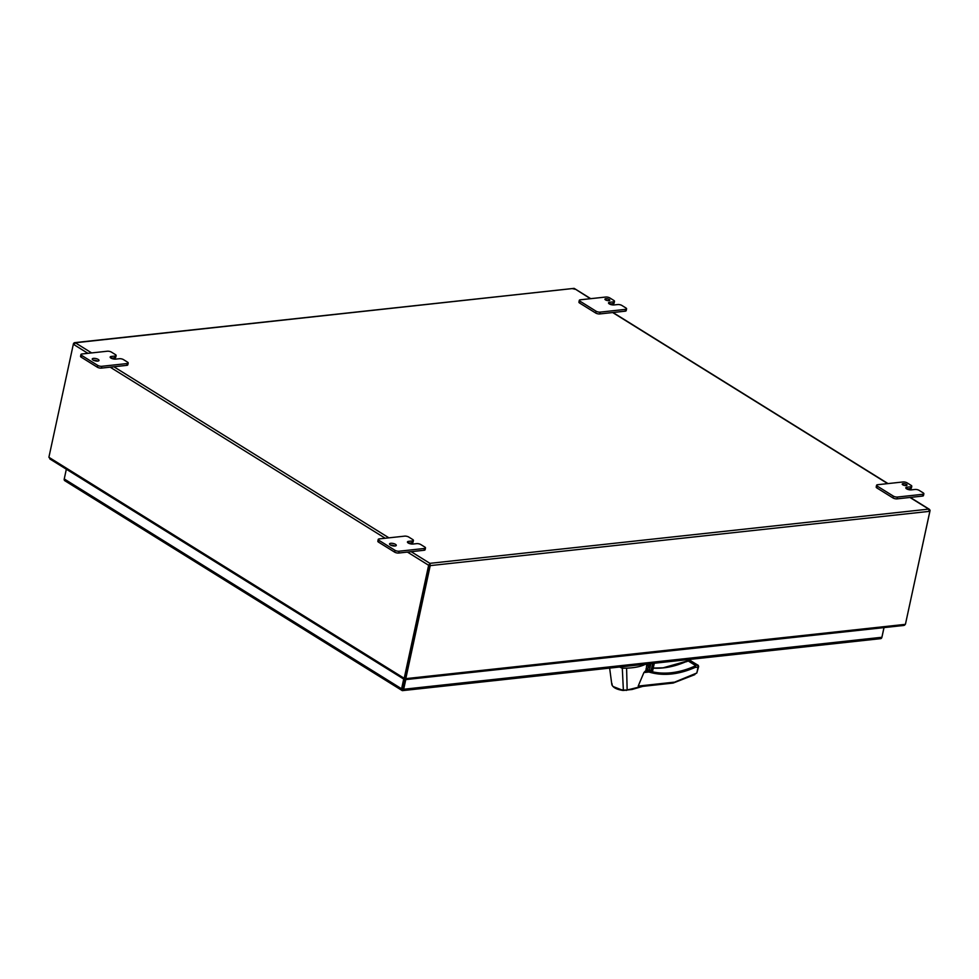 <?xml version="1.0" encoding="UTF-8"?>
<svg xmlns="http://www.w3.org/2000/svg" width="979" height="979" viewBox="0 0 979 979"><rect width="100%" height="100%" fill="white"/><g stroke="black" fill="none" stroke-linecap="round" stroke-linejoin="round"><path stroke-width="1.47" d="M402.687 689.008L405 678.19L402.736 688.665M402.381 690.391L402.308 690.623A2.264 1.53 -58.1 0 1 402.112 690.525A2.264 1.53 -58.1 0 1 401.598 688.788L403.703 679.059M401.598 688.788L64.247 478.951A2.264 1.53 121.9 0 0 64.749 480.677A2.264 1.53 121.9 0 0 64.957 480.775M880.525 638.638A2.264 1.481 -96.2 0 0 880.721 638.638A2.264 1.481 -96.2 0 0 881.895 637.268L883.976 627.612M881.895 637.268L403.678 689.253A2.264 1.481 83.8 0 1 402.504 690.623A2.264 1.481 83.8 0 1 402.32 690.623M884.025 627.612L882.079 636.558A2.264 1.53 -58.1 0 1 881.944 637.011M64.247 478.951L66.339 469.222M403.678 689.253L405.771 679.597M646.311 668.461L647.413 668.706L650.313 663.689M646.336 668.204A2.974 2.007 121.9 0 0 647.315 668.4A2.974 2.007 121.9 0 0 649.689 666.589A2.974 2.007 121.9 0 0 649.983 663.725M648.208 663.909A2.974 2.007 -58.1 0 1 648.11 664.398L646.813 666.454M648.11 664.398A2.974 2.007 -58.1 0 1 646.85 666.418A2.974 2.007 -58.1 0 1 646.47 666.711M646.164 663.897C641.747 666.381 635.224 667.8 626.597 668.155L627.147 689.987L641.404 686.512M639.458 686.732L638.198 686.083L643.901 672.561L646.164 670.162L646.825 663.04M626.597 668.155L622.301 668.229L623.366 690.109L627.147 690.011L623.011 690.403L613.074 686.512M627.147 690.011L626.352 690.44L627.147 690.011M621.555 666.809L622.301 668.229L619.585 667.029M642.738 686.377L632.14 689.461L623.109 690.476C616.843 689.534 613.087 687.625 611.851 684.725L609.636 668.106M650.888 663.627L649.505 670.04L645.92 669.073M672.634 682.963L696.803 673.014L698.651 666.528L698.137 665.255A0.955 0.636 121.9 0 1 698.357 665.989L698.076 667.091L697.831 665.194L695.702 665.426L695.176 667.409C678.459 674.715 663.04 676.244 648.893 672.022L648.698 670.799L646.238 669.269M623.366 690.109L623.366 690.109C615.35 688.665 611.606 686.585 612.108 683.88M690.122 660.592L698.137 665.255A0.955 0.636 121.9 0 0 697.831 665.194L690.599 660.69L687.907 660.825L690.599 660.69A0.955 0.636 -58.1 0 1 691.101 661.009M686.157 661.804L688.47 660.923L695.702 665.426A0.955 0.636 121.9 0 0 695.469 665.487L694.552 666.234A101.571 68.628 -58.1 0 1 648.698 670.799A0.955 0.636 -58.1 0 0 648.477 670.774L645.332 671.117M653.25 668.143A101.571 68.628 121.9 0 0 663.432 667.874A101.571 68.628 121.9 0 0 686.72 661.363L686.169 661.608M686.72 661.363L688.237 660.996L695.469 665.487M649.505 670.04L651.671 671.251L653.372 663.346M653.482 662.856L654.131 663.358L652.393 671.41L651.671 671.251M652.43 671.288L653.935 664.313M692.434 675.498L696.815 673.026L698.076 667.091L695.176 667.409L694.552 666.234M608.901 300.651A2.472 0.857 12.2 0 0 609.77 300.21A2.472 0.857 12.2 0 0 608.461 299.121A2.472 0.857 12.2 0 0 605.805 298.73A2.472 0.857 12.2 0 0 604.936 299.17A2.472 0.857 12.2 0 0 606.246 300.247A2.472 0.857 12.2 0 0 608.901 300.651M394.843 546.013A3.463 1.199 12.2 0 0 390.584 545.095M395.075 546.001A3.463 1.199 12.2 0 0 396.287 545.376A3.463 1.199 12.2 0 0 394.464 543.859A3.463 1.199 12.2 0 0 390.743 543.296A3.463 1.199 12.2 0 0 389.52 543.92A3.463 1.199 12.2 0 0 391.355 545.438A3.463 1.199 12.2 0 0 395.075 546.001M97.545 361.104A3.463 1.199 12.2 0 0 93.286 360.174M97.79 361.08A3.463 1.199 12.2 0 0 99.001 360.468A3.463 1.199 12.2 0 0 97.178 358.938A3.463 1.199 12.2 0 0 93.446 358.387A3.463 1.199 12.2 0 0 92.234 358.999A3.463 1.199 12.2 0 0 94.057 360.517A3.463 1.199 12.2 0 0 97.79 361.08M906.187 485.572A2.472 0.857 12.2 0 0 907.056 485.131A2.472 0.857 12.2 0 0 905.746 484.042A2.472 0.857 12.2 0 0 903.091 483.65A2.472 0.857 12.2 0 0 902.222 484.091A2.472 0.857 12.2 0 0 903.531 485.168A2.472 0.857 12.2 0 0 906.187 485.572M111.202 358.228L114.69 357.849A2.974 1.028 12.2 0 0 115.742 357.323L116.134 355.499A2.974 1.028 -167.8 0 1 115.094 356.038L111.361 356.442A3.451 1.187 12.2 0 0 110.15 357.054A3.451 1.187 12.2 0 0 110.921 358.069A3.451 1.187 12.2 0 0 115.681 359.122L119.414 358.718A2.974 1.028 -167.8 0 1 123.513 359.636L127.539 362.144A2.974 1.028 -167.8 0 1 128.2 363.013A2.974 1.028 -167.8 0 1 127.16 363.539L101.792 366.305A2.974 1.028 -167.8 0 1 97.704 365.387L81.6 355.377A2.974 1.028 -167.8 0 1 80.939 354.496A2.974 1.028 -167.8 0 1 81.979 353.97L107.347 351.216A2.974 1.028 -167.8 0 1 111.435 352.122L115.473 354.631A2.974 1.028 -167.8 0 1 116.134 355.499M127.16 363.539L126.768 365.363A2.974 1.028 12.2 0 0 127.808 364.824L128.2 363.013M126.768 365.363L101.4 368.116L101.792 366.305M408.488 543.149L411.988 542.77A2.974 1.028 12.2 0 0 413.028 542.231L413.419 540.42A2.974 1.028 -167.8 0 1 412.379 540.946L408.647 541.35A3.451 1.187 12.2 0 0 407.435 541.974A3.451 1.187 12.2 0 0 408.206 542.978A3.451 1.187 12.2 0 0 412.967 544.043L416.699 543.639A2.974 1.028 -167.8 0 1 420.799 544.557L424.837 547.065A2.974 1.028 -167.8 0 1 425.498 547.934A2.974 1.028 -167.8 0 1 424.445 548.46L399.089 551.214A2.974 1.028 -167.8 0 1 394.99 550.308L378.885 540.286A2.974 1.028 -167.8 0 1 378.224 539.417A2.974 1.028 -167.8 0 1 379.265 538.891L404.633 536.137A2.974 1.028 -167.8 0 1 408.732 537.043L412.759 539.551A2.974 1.028 -167.8 0 1 413.419 540.42M424.445 548.46L424.054 550.271A2.974 1.028 12.2 0 0 425.106 549.745L425.498 547.934M424.054 550.271L398.698 553.037L399.089 551.214M923.87 493.759L923.478 495.57A2.974 1.028 -167.8 0 1 922.438 496.096L897.07 498.862A2.974 1.028 -167.8 0 1 892.97 497.944L876.866 487.934A2.974 1.028 -167.8 0 1 876.205 487.065L876.597 485.241A2.974 1.028 12.2 0 0 877.257 486.11L893.362 496.133A2.974 1.028 12.2 0 0 897.462 497.038L922.83 494.285A2.974 1.028 12.2 0 0 923.87 493.759A2.974 1.028 12.2 0 0 923.209 492.89L919.171 490.381A2.974 1.028 12.2 0 0 915.071 489.463L911.351 489.867A3.451 1.187 -167.8 0 1 906.578 488.815A3.451 1.187 -167.8 0 1 905.808 487.799A3.451 1.187 -167.8 0 1 907.019 487.175L910.751 486.771A2.974 1.028 12.2 0 0 911.792 486.245A2.974 1.028 12.2 0 0 911.131 485.376L907.105 482.867A2.974 1.028 12.2 0 0 903.005 481.962L877.637 484.715A2.974 1.028 12.2 0 0 876.597 485.241M625.532 309.364L625.14 311.187L599.784 313.941L600.176 312.13A2.974 1.028 -167.8 0 1 596.076 311.212L579.972 301.189A2.974 1.028 -167.8 0 1 579.311 300.32A2.974 1.028 -167.8 0 1 580.351 299.794L605.72 297.041A2.974 1.028 -167.8 0 1 609.819 297.946L613.845 300.455A2.974 1.028 -167.8 0 1 614.506 301.324A2.974 1.028 -167.8 0 1 613.466 301.85L609.733 302.266A3.451 1.187 12.2 0 0 608.522 302.878A3.451 1.187 12.2 0 0 609.293 303.894A3.451 1.187 12.2 0 0 614.053 304.946L617.786 304.542A2.974 1.028 -167.8 0 1 621.885 305.46L625.924 307.969A2.974 1.028 -167.8 0 1 626.584 308.838A2.974 1.028 -167.8 0 1 625.532 309.364L600.176 312.13M596.076 311.212L595.685 313.023A2.974 1.028 12.2 0 0 599.784 313.941M595.685 313.023L579.58 303.013L579.972 301.189M579.311 300.32L578.919 302.144A2.974 1.028 12.2 0 0 579.58 303.013M429.512 565.177L405.171 677.725L429.646 564.602L428.802 564.797L429.695 564.381M405.012 678.178A1.579 1.028 -96.2 0 0 405.171 677.725A1.579 1.065 121.9 0 0 405.135 678.202L405.857 678.643A1.579 1.065 -58.1 0 1 405.893 678.178L404.315 677.823A1.579 1.028 83.8 0 1 404.156 678.276L405.012 678.178M73.437 343.91L73.474 343.715A1.713 1.114 83.8 0 1 73.621 343.286L74.563 342.687L73.486 343.788A1.713 1.15 121.9 0 0 73.327 344.253L48.999 456.801A1.579 1.028 83.8 0 0 48.95 457.328L50.663 459.224M74.233 343.996L73.621 343.286L75.322 342.772L73.621 343.286M407.448 552.083L428.643 565.275A1.713 1.15 -58.1 0 1 428.802 564.797M428.643 565.275L404.315 677.823M429.548 565.018L430.27 565.128A1.713 1.114 83.8 0 1 430.222 565.617L929.866 511.307A1.713 1.114 -96.2 0 0 929.915 510.818L929.414 509.361L930.05 510.316A1.713 1.15 -58.1 0 1 930.013 510.769L905.636 623.329M929.866 511.307L905.526 623.856A1.579 1.065 -58.1 0 1 905.355 624.345L405.857 678.643L405.367 679.45M430.222 565.617L405.893 678.178M929.181 510.708L930.05 510.316L929.414 509.361L930.05 510.316M574.734 289.294L574.147 288.377L573.266 288.976M404.474 678.618L403.972 679.034L404.156 678.276L48.95 457.328M904.657 625.189L903.017 625.348L905.355 624.345M429.646 564.602L429.842 563.671L430.27 565.128M91.634 352.917L75.322 342.772L574.147 288.377L590.423 298.705M929.414 509.361L928.704 509.117L929.414 509.361M911.792 486.245L911.4 488.056A2.974 1.028 -167.8 0 1 910.36 488.594L906.86 488.974M97.704 365.387L97.313 367.198A2.974 1.028 12.2 0 0 101.4 368.116M97.313 367.198L81.208 357.188L81.6 355.377M80.939 354.496L80.547 356.319A2.974 1.028 12.2 0 0 81.208 357.188M394.99 550.308L394.598 552.119A2.974 1.028 12.2 0 0 398.698 553.037M394.598 552.119L378.494 542.109L378.885 540.286M378.224 539.417L377.833 541.24A2.974 1.028 12.2 0 0 378.494 542.109M625.14 311.187A2.974 1.028 12.2 0 0 626.193 310.649L626.584 308.838M609.574 304.053L613.074 303.674A2.974 1.028 12.2 0 0 614.114 303.147L614.506 301.324M646.238 669.379L648.477 670.774A0.955 0.624 -96.2 0 1 648.893 672.022L643.901 672.561M638.198 686.083L673.736 682.216M652.675 663.432L651.035 670.994M388.932 537.838L113.882 366.758M909.956 497.454L928.704 509.117L429.916 563.341L411.168 551.679M612.67 312.534L887.708 483.626M73.327 344.253L87.914 353.321M110.162 367.162L385.2 538.242M922.83 494.285L922.438 496.096M897.462 497.038L897.07 498.862M893.362 496.133L892.97 497.944M877.257 486.11L876.866 487.934M910.751 486.771L910.36 488.594M907.019 487.175L906.652 488.851M111.361 356.442L110.994 358.118M114.69 357.849L115.094 356.038M408.647 541.35L408.28 543.027M411.988 542.77L412.379 540.946M609.733 302.266L609.366 303.931M613.074 303.674L613.466 301.85M64.749 480.677L402.112 690.525M402.504 690.623L880.721 638.638M687.907 660.825L663.138 667.8L653.262 668.082M673.062 683.073L639.434 686.732M673.136 683.061L694.772 674.666M652.54 671.398L654.18 663.799M74.661 343.8L74.575 342.674M928.924 510.255L929.414 509.349M573.841 288.389L74.526 342.662M49.819 458.943L404.058 679.279M405.563 679.622L903.874 625.446M929.475 509.374L910.274 497.418M888.026 483.589L612.989 312.509M590.741 298.668L574.453 288.536"/></g></svg>
